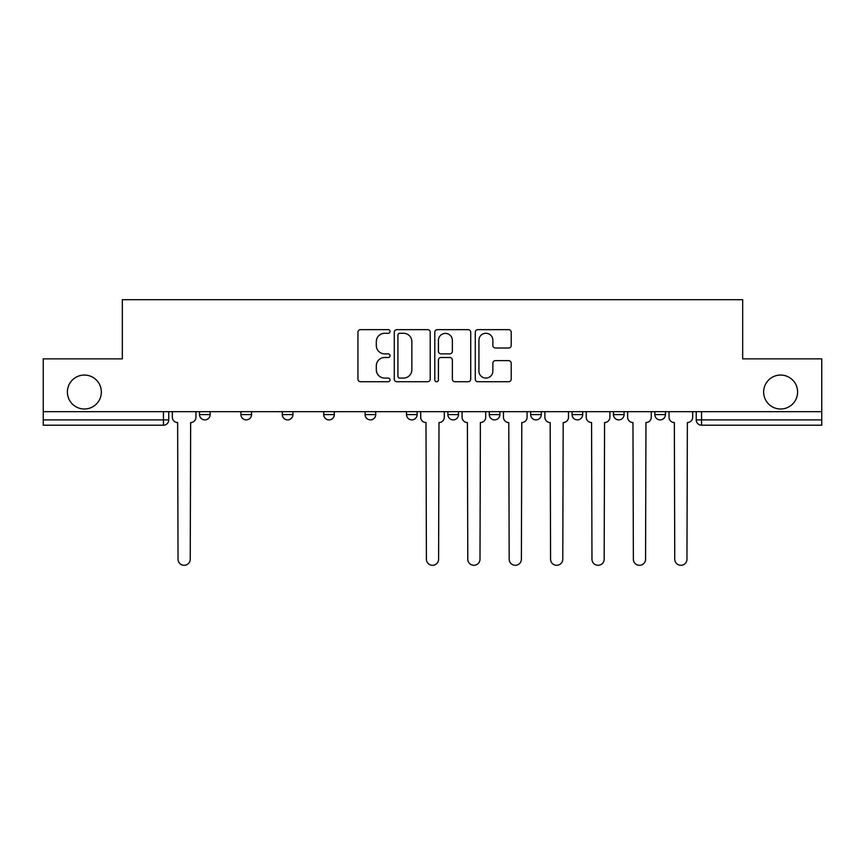 <?xml version="1.0" encoding="UTF-8"?>
<svg xmlns="http://www.w3.org/2000/svg" width="865" height="865" viewBox="0 0 865 865"><rect width="100%" height="100%" fill="white"/><g stroke="black" fill="none" stroke-linecap="round" stroke-linejoin="round"><path stroke-width="1.3" d="M390.05 331.468A1.827 1.827 0 0 0 388.223 329.641L360.554 329.641A2.606 2.606 0 0 0 357.948 332.246L357.948 379.13A2.606 2.606 0 0 0 360.554 381.725L388.223 381.725A1.827 1.827 0 0 0 390.05 379.908A1.827 1.827 0 0 0 388.223 378.081L384.644 378.081A8.336 8.336 0 0 1 376.307 369.744L376.307 365.841A8.336 8.336 0 0 1 384.644 357.505L388.223 357.505A1.827 1.827 0 0 0 390.05 355.688A1.827 1.827 0 0 0 388.223 353.861L384.644 353.861A8.336 8.336 0 0 1 376.307 345.524L376.307 341.621A8.336 8.336 0 0 1 384.644 333.285L388.223 333.285A1.827 1.827 0 0 0 390.05 331.468M763.644 392.04A16.986 16.986 0 0 0 780.619 409.015A16.986 16.986 0 0 0 797.606 392.04A16.986 16.986 0 0 0 780.619 375.053A16.986 16.986 0 0 0 763.644 392.04M67.394 392.04A16.986 16.986 0 0 0 84.381 409.015A16.986 16.986 0 0 0 101.356 392.04A16.986 16.986 0 0 0 84.381 375.053A16.986 16.986 0 0 0 67.394 392.04M654.848 411.675L654.848 414.595L665.466 414.595A5.309 5.309 0 0 1 660.157 419.893A5.309 5.309 0 0 1 654.848 414.595L654.848 411.675M530.678 411.675L530.678 414.595L541.285 414.595A5.309 5.309 0 0 1 535.986 419.893A5.309 5.309 0 0 1 530.678 414.595L530.678 411.675M447.886 411.675L447.886 414.595L458.504 414.595A5.309 5.309 0 0 1 453.195 419.893A5.309 5.309 0 0 1 447.886 414.595L447.886 411.675M406.496 411.675L406.496 414.595L417.114 414.595A5.309 5.309 0 0 1 411.805 419.893A5.309 5.309 0 0 1 406.496 414.595L406.496 411.675M323.715 414.595L323.715 411.675L323.715 414.595A5.309 5.309 0 0 0 329.014 419.893A5.309 5.309 0 0 1 323.715 414.595L334.322 414.595A5.309 5.309 0 0 1 329.014 419.893M240.924 414.595L240.924 411.675L240.924 414.595A5.309 5.309 0 0 0 246.233 419.893A5.309 5.309 0 0 1 240.924 414.595L251.542 414.595A5.309 5.309 0 0 1 246.233 419.893A5.309 5.309 0 0 0 251.542 414.595L251.542 411.675L251.542 414.595M508.62 348A2.606 2.606 0 0 0 511.215 345.394L511.215 332.246A2.606 2.606 0 0 0 508.62 329.641L477.88 329.641A2.606 2.606 0 0 0 475.274 332.246L475.274 379.13A2.606 2.606 0 0 0 477.88 381.725L508.62 381.725A2.606 2.606 0 0 0 511.215 379.13L511.215 363.235A2.606 2.606 0 0 0 508.62 360.629L495.461 360.629A2.606 2.606 0 0 0 492.855 363.235L492.855 371.117A6.963 6.963 0 0 1 485.892 378.081A6.963 6.963 0 0 1 478.929 371.117L478.929 340.259A6.963 6.963 0 0 1 485.892 333.285A6.963 6.963 0 0 1 492.855 340.259L492.855 345.394A2.606 2.606 0 0 0 495.461 348L508.62 348M43.25 411.675L43.25 358.867L122.322 358.867L122.322 299.701L742.678 299.701L742.678 358.867L821.75 358.867L821.75 411.675L43.25 411.675L43.25 419.893L168.751 419.893L168.751 411.675L168.751 419.893A5.309 5.309 0 0 1 163.453 425.202L43.25 425.202L43.25 419.893M430.219 332.246A2.606 2.606 0 0 0 427.613 329.641L396.884 329.641A2.606 2.606 0 0 0 394.278 332.246L394.278 379.13A2.606 2.606 0 0 0 396.884 381.725L427.613 381.725A2.606 2.606 0 0 0 430.219 379.13L430.219 332.246M437.387 329.641L468.116 329.641A2.606 2.606 0 0 1 470.722 332.246L470.722 379.13A2.606 2.606 0 0 1 468.116 381.725L454.968 381.725A2.606 2.606 0 0 1 452.363 379.13L452.363 360.11A2.606 2.606 0 0 0 449.757 357.505L441.031 357.505A2.606 2.606 0 0 0 438.425 360.11L438.425 379.908A1.827 1.827 0 0 1 436.598 381.725A1.827 1.827 0 0 1 434.781 379.908L434.781 332.246A2.606 2.606 0 0 1 437.387 329.641M696.249 411.675L696.249 419.893L821.75 419.893L821.75 425.202L701.547 425.202A5.309 5.309 0 0 1 696.249 419.893A5.309 5.309 0 0 0 701.547 425.202L701.547 411.675M821.75 411.675L821.75 419.893M665.466 411.675L665.466 414.595A5.309 5.309 0 0 1 660.157 419.893M624.076 411.675L624.076 414.595A5.309 5.309 0 0 1 618.767 419.893A5.309 5.309 0 0 1 613.458 414.595L624.076 414.595M613.458 411.675L613.458 414.595M582.686 411.675L582.686 414.595A5.309 5.309 0 0 1 577.377 419.893A5.309 5.309 0 0 1 572.068 414.595L582.686 414.595L582.686 411.675M572.068 411.675L572.068 414.595M541.285 411.675L541.285 414.595M499.894 411.675L499.894 414.595A5.309 5.309 0 0 1 494.585 419.893A5.309 5.309 0 0 1 489.287 414.595L499.894 414.595L499.894 411.675M489.287 411.675L489.287 414.595M458.504 414.595L458.504 411.675L458.504 414.595A5.309 5.309 0 0 1 453.195 419.893M417.114 414.595L417.114 411.675L417.114 414.595A5.309 5.309 0 0 1 411.805 419.893M375.713 411.675L375.713 414.595A5.309 5.309 0 0 1 370.415 419.893A5.309 5.309 0 0 1 365.106 414.595A5.309 5.309 0 0 0 370.415 419.893A5.309 5.309 0 0 0 375.713 414.595L375.713 411.675M365.106 411.675L365.106 414.595L375.713 414.595M334.322 411.675L334.322 414.595M292.932 411.675L292.932 414.595A5.309 5.309 0 0 1 287.623 419.893A5.309 5.309 0 0 1 282.314 414.595L292.932 414.595M282.314 411.675L282.314 414.595M210.152 411.675L210.152 414.595A5.309 5.309 0 0 1 204.843 419.893A5.309 5.309 0 0 1 199.534 414.595A5.309 5.309 0 0 0 204.843 419.893A5.309 5.309 0 0 0 210.152 414.595L210.152 411.675M199.534 411.675L199.534 414.595L210.152 414.595M399.749 333.285A1.827 1.827 0 0 0 397.922 335.112L397.922 376.264A1.827 1.827 0 0 0 399.749 378.081L403.522 378.081A8.336 8.336 0 0 0 411.859 369.744L411.859 341.621A8.336 8.336 0 0 0 403.522 333.285L399.749 333.285M452.363 340.388A6.963 6.963 0 0 0 445.389 333.414A6.963 6.963 0 0 0 438.425 340.388L438.425 351.255A2.606 2.606 0 0 0 441.031 353.861L449.757 353.861A2.606 2.606 0 0 0 452.363 351.255L452.363 340.388M172.34 411.675L172.34 417.244A5.309 5.309 0 0 0 177.639 422.553L178.039 559.201A6.098 6.098 0 0 0 184.148 565.299A6.098 6.098 0 0 0 190.246 559.201L190.646 422.553A5.309 5.309 0 0 0 195.955 417.244L195.955 411.675M420.693 411.675L420.693 417.244A5.309 5.309 0 0 0 426.002 422.553L426.402 559.201A6.098 6.098 0 0 0 432.5 565.299A6.098 6.098 0 0 0 438.598 559.201L438.998 422.553A5.309 5.309 0 0 0 444.307 417.244L444.307 411.675M462.083 411.675L462.083 417.244A5.309 5.309 0 0 0 467.392 422.553L467.792 559.201A6.098 6.098 0 0 0 473.89 565.299A6.098 6.098 0 0 0 479.999 559.201L480.389 422.553A5.309 5.309 0 0 0 485.697 417.244L485.697 411.675M503.473 411.675L503.473 417.244A5.309 5.309 0 0 0 508.782 422.553L509.182 559.201A6.098 6.098 0 0 0 515.281 565.299A6.098 6.098 0 0 0 521.39 559.201L521.79 422.553A5.309 5.309 0 0 0 527.088 417.244L527.088 411.675M544.874 411.675L544.874 417.244A5.309 5.309 0 0 0 550.172 422.553L550.572 559.201A6.098 6.098 0 0 0 556.682 565.299A6.098 6.098 0 0 0 562.78 559.201L563.18 422.553A5.309 5.309 0 0 0 568.489 417.244L568.489 411.675M586.265 411.675L586.265 417.244A5.309 5.309 0 0 0 591.574 422.553L591.963 559.201A6.098 6.098 0 0 0 598.072 565.299A6.098 6.098 0 0 0 604.17 559.201L604.57 422.553A5.309 5.309 0 0 0 609.879 417.244L609.879 411.675M627.655 411.675L627.655 417.244A5.309 5.309 0 0 0 632.964 422.553L633.364 559.201A6.098 6.098 0 0 0 639.462 565.299A6.098 6.098 0 0 0 645.571 559.201L645.96 422.553A5.309 5.309 0 0 0 651.269 417.244L651.269 411.675M669.045 411.675L669.045 417.244A5.309 5.309 0 0 0 674.354 422.553L674.754 559.201A6.098 6.098 0 0 0 680.852 565.299A6.098 6.098 0 0 0 686.961 559.201L687.361 422.553A5.309 5.309 0 0 0 692.66 417.244L692.66 411.675M163.453 411.675L163.453 425.202"/></g></svg>
